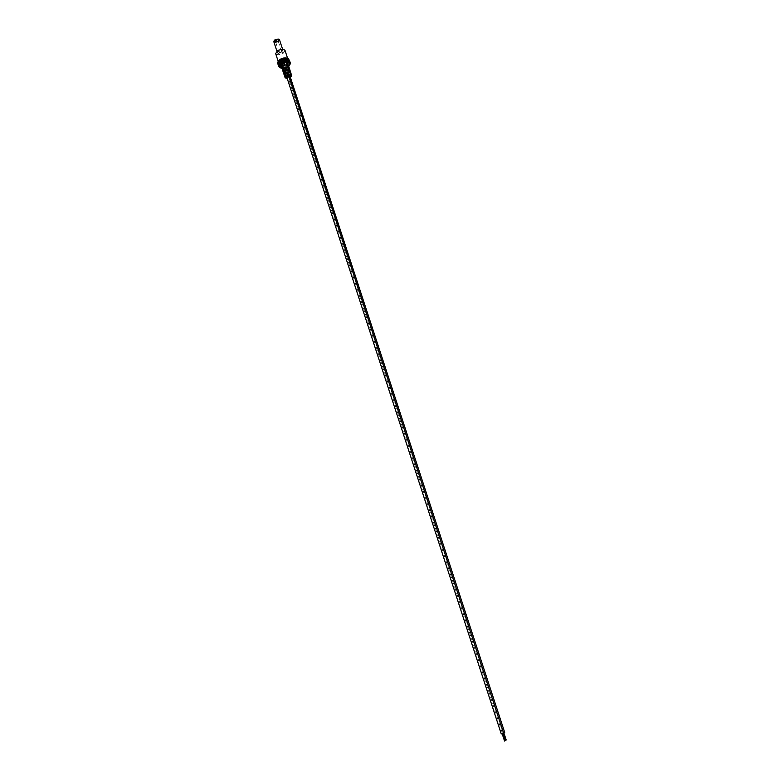 <?xml version="1.0" encoding="UTF-8"?>
<svg xmlns="http://www.w3.org/2000/svg" width="780" height="780" viewBox="0 0 780 780"><rect width="100%" height="100%" fill="white"/><g stroke="black" fill="none" stroke-linecap="round" stroke-linejoin="round"><path stroke-width="0.58" stroke-dasharray="3.9 2.92" d="M279.172 66.505C280.693 68.299 283.559 68.172 287.752 66.115L289.838 63.024M288.902 66.037L281.707 68.386M288.756 66.436L287.42 67.714L282.067 68.62M286.123 75.992L285.724 74.782C288.181 74.656 289.565 73.915 289.887 72.54L290.277 73.768C289.955 75.124 288.571 75.865 286.123 75.992L289.702 75.377L291.008 73.525M285.724 74.782L289.312 74.168L290.638 72.686M285.305 73.525L284.895 72.316C287.372 72.189 288.776 71.438 289.097 70.054L289.487 71.272C289.165 72.647 287.771 73.398 285.305 73.525L288.912 72.91L290.219 71.029M284.895 72.316L288.512 71.692L289.848 70.19M284.476 71.058L284.076 69.849C286.572 69.732 287.986 68.962 288.308 67.558L288.697 68.776C288.376 70.181 286.962 70.931 284.476 71.058L288.113 70.434L289.429 68.542M284.076 69.849L287.723 69.225L289.058 67.714M288.532 65.705L287.206 67.626C284.593 68.913 282.799 69.001 281.824 67.899M278.909 65.13L278.957 65.617C280.459 67.392 283.286 67.255 287.42 65.228L289.604 62.459L287.527 65.52C283.374 67.558 280.537 67.694 279.026 65.91L281.102 62.917M278.694 64.243L278.733 64.72C280.225 66.476 283.013 66.349 287.099 64.34L289.253 61.6L287.206 64.633C283.101 66.651 280.303 66.778 278.811 65.023L280.858 62.059M278.47 63.355L278.519 63.833C279.991 65.569 282.74 65.442 286.777 63.453L288.902 60.752L286.884 63.755C282.828 65.744 280.069 65.871 278.587 64.126L280.615 61.191M278.255 62.468L278.294 62.936C279.747 64.652 282.467 64.535 286.455 62.576L288.2 59.221M288.434 59.621L286.562 62.868C282.555 64.837 279.825 64.954 278.372 63.229L280.361 60.333M288.259 59.261L286.24 61.981C279.006 64.418 276.968 63.58 280.118 59.475M280.322 59.563C283.998 57.739 286.523 57.623 287.888 59.192L286.036 61.903C282.38 63.706 279.854 63.833 278.489 62.264L280.322 59.563M285.041 50.515L283.208 53.264C279.552 55.078 277.036 55.185 275.662 53.586M289.185 72.774L286.172 73.993L285.324 75.68L284.846 74.5M288.385 70.278L285.344 71.497L284.495 73.203L284.017 72.023M287.586 67.772L284.515 69.001L283.657 70.736L283.179 69.556L283.501 70.483M282.769 70.717L283.657 70.736M283.598 73.193L284.495 73.203M285.324 75.68L284.642 75.992L284.417 75.309M288.541 68.533L289.224 68.221M288.834 67.002L288.151 67.314M289.331 71.029L290.014 70.717M289.624 69.498L288.941 69.8M290.121 73.525L290.813 73.213M290.423 71.994L289.731 72.296M283.813 73.515L283.579 72.823M282.974 71.038L282.74 70.346M284.027 71.458L283.618 70.249M284.846 73.924L284.447 72.706M285.675 76.391L285.265 75.182M278.674 39.244L278.09 41.135C276.159 42.1 274.823 42.149 274.082 41.282L274.141 40.726M275.155 40.151L274.19 41.623C274.93 42.49 276.266 42.442 278.197 41.467L279.162 39.995C278.421 39.127 277.085 39.175 275.155 40.151L274.19 41.623C274.93 42.49 276.266 42.442 278.197 41.467L279.162 39.995C278.421 39.127 277.085 39.175 275.155 40.151M274.901 39.907L275.038 39.809C276.978 38.844 278.314 38.785 279.055 39.663L278.09 41.135C276.159 42.1 274.823 42.149 274.082 41.282L275.038 39.809M278.421 41.564C276.208 42.676 274.677 42.734 273.829 41.74C274.677 42.734 276.208 42.676 278.421 41.564L279.523 39.877M282.097 52.786L283.208 51.129C282.37 50.154 280.839 50.222 278.606 51.334L277.505 52.991C278.343 53.966 279.874 53.898 282.097 52.786M275.515 40.024L274.94 41.174L277.612 40.93L278.294 40.072L275.515 40.024M277.485 41.203L275.398 41.282L275.896 40.511L277.992 40.433L277.485 41.203M279.562 51.733L279.055 52.484L281.151 52.397L281.648 51.636L279.562 51.733M501.286 733.99L503.607 733.229M286.689 76.82L288.776 76.138M503.549 733.044L504.699 732.459M288.912 76.567L288.073 77.356L290.16 76.674M287.196 78.37L290.375 77.337L287.186 78.351M291.272 76.352L285.889 78.117M290.043 63.511L287.761 66.115C283.501 67.967 280.673 68.269 279.298 67.021M289.75 62.176L287.44 65.228C281.765 67.07 278.869 67.255 278.743 65.773M289.399 61.328L287.118 64.34C281.492 66.163 278.626 66.339 278.528 64.886M288.697 59.631L286.474 62.576C281.083 64.36 278.294 64.535 278.09 63.102M287.888 59.192L287.576 58.227M288.99 60.967L286.796 63.463C281.297 65.266 278.47 65.442 278.314 63.989M285.168 75.436L284.856 74.519M284.329 72.959L284.017 72.033M288.697 68.776L288.308 67.558M289.487 71.272L289.097 70.054M290.277 73.768L289.887 72.54M278.489 62.264L278.168 61.298M283.208 51.129L282.633 49.374M275.457 41.389L274.94 41.174M279.055 52.484L275.398 41.282M281.648 51.636L277.992 40.433M278.002 40.56L278.294 40.072M277.505 52.991L276.929 51.236M502.378 733.219L288.073 77.356"/><path stroke-width="1.17" d="M290.033 63.492L289.838 63.024C288.269 61.288 285.412 61.435 281.268 63.492L279.289 67.002M281.707 68.386L279.318 67.119L281.434 64.077C285.607 62.01 288.493 61.854 290.082 63.599L288.902 66.037M282.067 68.62L281.619 68.289L282.916 65.9C286.192 64.369 288.19 64.369 288.922 65.9L288.756 66.436M285.889 78.117L285.041 77.473L286.328 75.631C288.892 74.383 290.648 74.285 291.584 75.338L288.532 65.705C287.557 64.603 285.763 64.691 283.13 65.988L281.824 67.899L282.575 69.829L284.115 67.782L287.332 66.983L287.586 67.772M287.196 78.37L285.041 77.473L284.437 75.67L285.733 73.817L289.78 72.803L289.39 71.585L285.324 72.598L284.027 74.461L283.598 73.193L284.905 71.321L288.98 70.307L288.59 69.079L284.495 70.093L283.198 71.984L282.769 70.717L284.076 68.825L288.181 67.802L287.791 66.583L283.666 67.606L282.36 69.508M281.102 62.917C285.207 60.879 288.044 60.733 289.604 62.459M280.858 62.059C284.915 60.05 287.713 59.894 289.253 61.6M289.244 61.757C287.313 60.489 284.573 60.782 281.024 62.624L278.909 65.13M280.615 61.191C284.612 59.212 287.381 59.066 288.902 60.752M288.892 60.908C286.991 59.66 284.281 59.943 280.771 61.766L278.694 64.243M288.2 59.221C286.338 57.993 283.706 58.276 280.283 60.05L278.255 62.468M280.361 60.333C284.32 58.373 287.05 58.237 288.551 59.904M280.118 59.475C284.261 57.466 286.981 57.398 288.259 59.261M278.168 61.298L275.662 53.586L277.475 50.856C281.141 49.033 283.666 48.916 285.041 50.515L287.576 58.227M288.541 60.06C286.66 58.832 283.988 59.104 280.527 60.908L278.47 63.355M289.39 71.585L285.773 72.764L284.856 74.519M288.59 69.079L284.944 70.278L284.017 72.033M288.132 69.478L288.385 70.278M284.017 72.023L283.198 71.984M288.931 71.984L289.185 72.774M284.846 74.5L284.027 74.461M284.417 75.309L284.232 74.773M283.579 72.823L283.403 72.296M282.74 70.346L282.575 69.829M275.038 39.809L278.674 39.244M278.421 41.564L279.523 39.877C278.684 38.883 277.144 38.941 274.93 40.053L273.829 41.74L274.93 40.053C277.144 38.941 278.684 38.883 279.523 39.877C279.874 38.912 278.363 38.883 274.999 39.8M274.141 40.726L274.901 39.907M503.607 733.229L501.286 733.99L286.689 76.82L287.099 76.235L288.776 76.138L503.607 733.229M288.912 76.567L290.16 76.674L504.699 732.459L503.549 733.044M287.186 78.351C285.148 78.156 284.973 77.395 286.669 76.06C290.716 74.656 291.954 75.065 290.365 77.308L291.272 76.352M288.922 65.9L290.15 64.077M281.053 62.897C286.689 59.563 291.73 62.302 290.043 63.511M280.81 62.039C285.47 58.87 291.096 61.288 289.75 62.176M280.566 61.181C285.08 58.1 290.667 60.352 289.399 61.328M280.069 59.465C284.583 56.413 289.965 58.724 288.697 59.631M280.322 60.323C285.568 57.145 290.628 59.651 288.99 60.967M280.244 60.372C277.856 62.897 277.212 64.106 278.314 63.989M279.991 59.514C277.651 61.961 277.017 63.16 278.09 63.102M280.488 61.23C278.07 63.794 277.417 65.013 278.528 64.886M280.732 62.088C278.294 64.652 277.631 65.881 278.743 65.773M280.976 62.946C276.793 67.002 279.337 65.91 279.298 67.021M281.619 68.289L279.552 67.538M274.911 39.858L273.829 41.74L276.929 51.236M282.633 49.374L279.523 39.877M505.118 740.795L502.798 733.697M504.533 740.99L502.213 733.883M506.21 740.015L503.89 732.927M505.625 740.21L503.412 733.414"/></g></svg>

